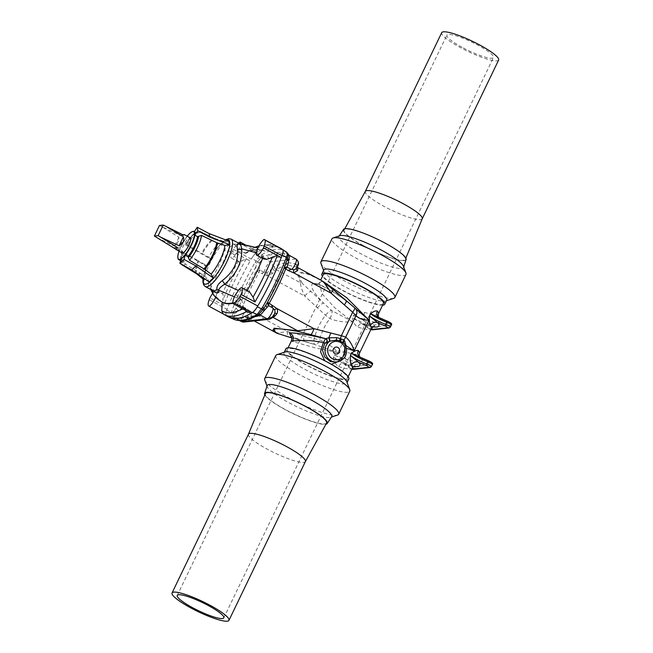 <?xml version="1.0" encoding="UTF-8"?>
<svg xmlns="http://www.w3.org/2000/svg" width="653" height="653" viewBox="0 0 653 653"><rect width="100%" height="100%" fill="white"/><g stroke="black" fill="none" stroke-linecap="round" stroke-linejoin="round"><path stroke-width="0.49" stroke-dasharray="3.27 2.45" d="M274.848 313.375A2.808 1.273 -143.4 0 0 274.529 313.595L274.407 313.979A2.808 1.273 -143.4 0 1 274.529 313.595L272.154 316.37A2.808 2.065 -134 0 0 271.73 317.097A13.689 3.649 -61.5 0 0 274.407 313.979A2.106 0.563 118.5 0 1 273.525 315.93A2.106 0.563 118.5 0 1 272.432 317.015L269.967 318.003C260.555 320.582 253.429 321.366 248.589 320.345L247.773 319.725A13.689 3.649 118.5 0 1 247.969 316.876L247.397 312.95L245.414 310.82L241.381 308.632L238.312 310.51L235.056 313.758C233.994 315.881 233.774 317.203 234.37 317.733L240.312 318.101A2.808 2.628 87.4 0 0 237.153 318.697L233.554 317.913A2.808 2.702 -53.6 0 1 231.456 317.905L226.207 315.366A175.469 46.747 -61.5 0 0 226.387 315.513A10.53 2.808 118.5 0 1 227.04 309.391A98.26 26.177 118.5 0 1 227.734 307.579A98.26 26.177 118.5 0 1 250.164 260.971L232.329 251.283A98.26 26.177 118.5 0 1 233.407 249.422A10.53 2.808 118.5 0 1 238.435 243.079M226.207 315.366A9.126 2.432 118.5 0 1 226.762 310.134A98.26 26.177 118.5 0 1 227.04 309.391L209.213 299.703M238.9 242.769L256.735 252.458A10.53 2.808 -61.5 0 0 251.234 259.119A98.26 26.177 118.5 0 1 251.683 258.351A9.126 2.432 -61.5 0 1 256.384 252.67A175.469 46.747 118.5 0 1 256.735 252.458A175.469 46.747 -61.5 0 1 257.984 251.74A175.469 46.747 118.5 0 1 280.504 248.205M285.932 348.726A34.887 6.114 -154.3 0 0 314.713 369.369A34.887 6.114 -154.3 0 0 348.8 378.985M330.377 364.056L325.406 361.354A33.336 5.844 -154.3 0 0 287.32 349.404A33.336 5.844 -154.3 0 0 306.796 365.019A33.336 5.844 -154.3 0 0 347.404 378.316A33.336 5.844 -154.3 0 0 330.377 364.056L331.34 364.268M248.458 434.212L248.442 434.237A31.581 5.542 -154.3 0 0 274.521 452.872A31.581 5.542 -154.3 0 0 305.359 461.622L305.375 461.606M326.549 423.079A33.956 5.959 25.7 0 1 293.393 413.667A33.956 5.959 25.7 0 1 265.355 393.628M264.84 394.861A34.748 6.097 -154.3 0 0 293.319 413.822A34.748 6.097 -154.3 0 0 325.904 424.246M284.969 352.016A34.887 6.114 -154.3 0 0 283.998 352.751A34.887 6.114 -154.3 0 0 312.779 373.394A34.887 6.114 -154.3 0 0 346.857 383.009A34.887 6.114 -154.3 0 0 346.833 381.785M275.795 355.559A41.057 7.199 -154.3 0 0 309.669 379.85A41.057 7.199 -154.3 0 0 349.788 391.171M264.751 380.005A41.057 7.199 -154.3 0 0 298.592 402.86A41.057 7.199 -154.3 0 0 337.56 415.047M267.15 385.621A35.817 6.277 -154.3 0 0 267.24 386.747A35.817 6.277 -154.3 0 0 296.756 406.68A35.817 6.277 -154.3 0 0 330.753 417.308A35.817 6.277 -154.3 0 0 331.683 416.679M383.36 303.596A33.336 5.844 25.7 0 1 342.752 290.299A33.336 5.844 25.7 0 1 323.284 274.684M272.595 273.305A2.808 1.273 36.6 0 1 270.269 270.538L266.726 272.799L263.967 272.268L261.608 273.37L267.371 275.762L272.595 273.305A10.881 2.898 118.5 0 1 274.725 270.832A2.808 2.065 46 0 1 272.946 267.42A13.689 3.649 -61.5 0 0 270.269 270.538A2.106 0.563 118.5 0 1 271.15 268.595A2.106 0.563 118.5 0 1 272.236 267.501L274.538 266.424C281.696 262.628 288.83 261.845 295.915 264.081A2.808 2.669 121.7 0 0 297.148 267.257L286.03 264.669L276.121 269.567L300.731 282.937C300.225 284.814 301.539 289.181 304.682 296.038L325.463 315.203L329.928 318.566C337.005 321.431 344.588 322.525 352.677 321.831L334.467 307.514L321.929 293.654L319.317 282.929L321.415 281.443L317.285 284.439L313.285 283.157C320.95 284.128 331.822 289.973 345.919 300.682L322.631 281.443C301.547 269.616 294.846 270.35 302.535 283.647A7.371 6.212 149.7 0 0 300.731 282.937L297.923 275.444L300.062 272.285L307.155 273.534L319.317 279.28M323.398 281.68L321.415 281.443M346.343 348.302L345.38 348.008L341.805 360.097M255.225 320.811L252.531 320.011L276.603 333.063L287.581 331.569L319.635 339.968C326.81 342.621 332.891 346.825 337.879 352.587L315.081 347.804L291.287 341.16M345.706 351.959C342.041 351.632 338.278 352.693 334.426 355.15L346.066 359.134A5.616 3.379 -72 0 1 345.706 351.959A33.336 5.844 25.7 0 0 359.387 353.412M353.812 366.341A38.951 6.832 25.7 0 1 343.821 363.803L333.381 357.33C333.985 361.631 335.74 364.717 338.67 366.594A5.616 3.379 -72 0 1 343.151 363.443L343.151 363.443A5.616 3.379 -72 0 1 343.821 363.803L348.694 367.353A1.404 1.224 134.4 0 1 348.506 365.909A14.04 2.465 -154.3 0 0 333.381 357.33L334.426 355.15A14.04 2.465 25.7 0 1 349.551 363.729A3.51 0.612 -154.3 0 0 352.538 365.533A3.51 0.612 -154.3 0 0 355.452 366.447L372.145 364.611A3.51 0.612 -154.3 0 0 372.332 364.521M372.847 326.802A38.951 6.832 25.7 0 1 362.848 324.263L352.408 317.791C353.012 322.092 354.775 325.178 357.697 327.055A33.336 5.844 -154.3 0 0 371.377 328.508M378.422 313.873A33.336 5.844 25.7 0 1 364.733 312.42C361.068 312.093 357.305 313.154 353.453 315.611L365.092 319.595A38.951 6.832 -154.3 0 0 379.826 317.978A5.616 5.167 -39.6 0 1 378.96 317.529M325.406 361.354L324.672 360.66M344.474 348.522C344.857 357.958 339.862 361.289 336.834 362.097L342.858 357.15L344.572 348.637L344.376 347.102A2.106 1.575 1.8 0 0 344.531 347.731L344.074 343.535A11.338 10.742 -96.3 0 1 338.662 361.582M344.531 347.731L344.572 348.637L345.38 348.008L346.033 345.625M272.44 317.636L265.738 319.66M290.936 336.164L305.073 341.617L291.671 337.781M256.384 315.946A2.808 2.685 79.2 0 0 254.05 316.844A172.955 46.077 118.5 0 1 237.153 318.697L254.05 316.844L257.6 315.277M223.318 314.003L227.048 316.028A175.469 46.747 -61.5 0 0 228.305 316.827M222.804 313.644L227.048 316.028A175.469 46.747 118.5 0 1 226.387 315.513L208.552 305.824M266.089 304.747L266.106 304.714A2.808 1.796 29 0 1 266.114 304.698L267.485 302.176A91.567 24.398 -61.5 0 0 283.998 267.869L284.039 268.089M285.671 264.073L283.998 267.869L285.679 264.041A2.808 0.939 23 0 0 285.671 264.073L285.753 263.869M267.322 302.535L284.333 267.387M235.7 317.987A2.808 2.481 95.9 0 0 234.794 317.685L238.982 317.782L257.176 315.521M269.967 318.003A2.808 2.473 -113.7 0 1 270.897 317.236L270.897 317.236A2.808 2.473 -113.7 0 1 272.774 317.26M248.589 320.345A2.808 2.734 -57.1 0 1 252.001 319.692L251.634 318.803A2.808 2.555 -8.9 0 0 247.773 319.725L247.071 319.799A4.212 3.991 -96.3 0 1 243.961 322.051M254.213 320.925L252.531 320.011C253.405 320.664 257.625 321.635 270.897 317.236L272.154 316.37A2.808 2.065 -134 0 1 273.705 315.938M295.915 264.081L296.903 264.791A2.808 2.555 171.1 0 0 296.503 266.522L297.156 267.232M313.285 283.157C309.31 285.385 312.746 292.038 323.594 303.131L302.535 283.647M317.227 284.439L317.252 284.439C317.309 283.565 322.549 286.03 332.948 291.834C343.715 298.837 347.086 301.4 355.909 309.04L346.294 300.739M321.823 280.668A7.371 3.975 -60.6 0 1 322.631 281.443M355.64 308.771A7.371 5.861 -42.2 0 0 354.873 308.102M263.967 272.268L259.935 270.073L259.143 267.224L259.6 262.759L263.02 258.204L269.077 258.327A2.808 2.628 -92.6 0 1 267.706 255.217L284.602 253.364L287.263 253.642A2.808 2.702 126.4 0 0 286.357 252.066M289.214 255.323L286.047 256.466A2.808 2.685 -100.8 0 1 284.602 253.364A172.955 46.077 -61.5 0 0 267.706 255.217L263.216 256.278A2.808 2.49 60.6 0 0 261.943 254.548L260.588 255.445L255.176 262.277L256.939 263.355L255.641 267.363L256.172 270.922L261.608 273.37M288.757 255.552A2.808 2.751 -126.1 0 1 287.263 253.642L288.218 254.221M272.236 267.501A4.212 3.991 83.7 0 0 270.473 261.829L295.842 259.045L289.026 255.339A2.808 2.751 -129.1 0 1 287.598 253.691M296.952 267.575A2.808 2.555 171.1 0 1 296.503 266.522L296.331 268.375A2.808 2.041 -168.5 0 1 296.707 267.64A2.106 0.563 -61.5 0 0 297.711 265.681A2.106 0.563 -61.5 0 0 297.605 264.718L296.903 264.791A13.689 3.649 118.5 0 1 296.707 267.64L296.331 268.375A2.808 2.041 -168.5 0 0 296.315 268.481M274.538 266.424A2.808 2.539 57.2 0 0 276.121 269.567L274.725 270.832M239.912 320.623L234.892 317.897A2.808 2.473 96.5 0 0 234.011 317.595L234.794 317.685A2.808 2.481 95.9 0 0 233.554 317.913L232.492 317.497C231.88 316.909 232.076 315.391 233.088 312.934L236.092 307.996L239.659 305.22L245.046 307.775L250.27 311.293L251.789 316.542A10.881 2.898 -61.5 0 0 251.634 318.803M337.821 352.669L314.958 344.555A7.371 2.432 -74.4 0 1 314.166 338.678C316.313 330.247 320.076 322.419 325.463 315.203A7.371 1.861 131.8 0 1 331.43 310.33L323.594 303.131C322.084 303.384 320.027 304.967 317.423 307.881M352.71 321.733L331.806 310.632A7.371 3.085 116.4 0 1 329.928 318.566C324.908 325.088 321.48 332.222 319.635 339.968A7.371 2.865 -74 0 1 315.415 344.686L305.073 341.617C303.767 341.437 303.384 339.536 303.939 335.903M247.397 312.95L250.27 311.293L287.581 331.569A7.371 2.539 -74 0 0 288.528 336.94M291.679 337.846L305.073 341.617M304.771 341.584L314.95 344.555A7.371 2.432 -74.4 0 0 314.958 344.555L301.988 340.539C290.993 336.621 290.014 335.34 290.512 335.683M230.811 317.35A2.808 2.718 -48.3 0 0 232.501 317.505A2.808 2.685 122.2 0 1 234.386 317.742L234.386 317.742A2.808 2.685 123.4 0 0 232.492 317.497A2.808 2.718 -46.9 0 1 230.795 317.342L230.795 317.342C230.223 316.697 230.378 315.048 231.244 312.42L231.791 310.869A97.819 26.063 118.5 0 1 255.176 262.277M233.407 249.422L251.234 259.119A98.26 26.177 -61.5 0 0 250.164 260.971L246.222 258.939L238.81 262.073L231.317 258A9.126 2.432 -61.5 0 0 234.451 256.098L238.81 262.073M235.733 312.795A2.808 0.718 -142.5 0 0 233.79 311.465A2.808 1.216 20.9 0 1 231.791 310.869M235.08 313.718A2.808 1.094 -154 0 0 233.105 312.877A2.808 1.249 19.1 0 1 231.268 312.354L226.762 310.134M242.728 306.518A2.106 0.563 -61.5 0 1 241.381 308.632L239.659 305.22A91.567 24.398 118.5 0 1 256.172 270.922L259.935 270.073A2.106 0.563 118.5 0 1 259.29 272.105M238.312 310.51A2.808 0.677 -136.6 0 1 236.092 307.996A95.746 25.508 -61.5 0 1 255.641 267.363A2.808 1.526 -174.9 0 1 259.143 267.224M234.688 317.856A2.808 2.571 101.7 0 0 234.003 317.595L234.011 317.595A2.808 2.473 96.5 0 0 232.974 317.733M245.414 310.82L245.046 307.775M259.461 269.909A2.106 0.539 -73.3 0 1 259.168 272.056A89.485 23.843 -61.5 0 0 242.614 306.445L240.99 308.289M247.071 319.799A2.106 0.563 -61.5 0 1 246.965 318.835A2.106 0.563 -61.5 0 1 247.969 316.876A2.808 2.041 11.5 0 1 251.789 316.542M266.726 272.799A2.808 0.547 83.1 0 1 267.371 275.762L304.682 296.038A7.371 1.983 131.8 0 1 310.673 291.605M264.465 258.213A2.808 2.481 -84.1 0 1 263.216 256.278L261.722 256.751L257.674 261.829L251.683 258.351M259.6 262.759L257.674 261.829L256.939 263.355L259.257 263.91M264.432 272.383A6.318 1.681 -61.5 0 1 266.538 266.179A6.318 1.681 -61.5 0 1 270.473 261.829L263.657 258.123A2.808 2.473 -83.5 0 1 262.473 256.449M345.502 345.764A2.106 1.575 1.8 0 0 344.376 347.102L343.69 342.996A2.106 1.714 -21.9 0 0 344.074 343.535M362.848 324.263A15.443 2.71 25.7 0 1 368.104 328.059A1.404 1.224 134.4 0 1 367.721 327.814L362.186 323.904A5.616 3.379 108 0 1 362.848 324.263L362.186 323.904A5.616 3.379 108 0 0 357.697 327.055M364.733 312.42A5.616 3.379 108 0 0 365.092 319.595A15.443 2.71 -154.3 0 1 370.349 323.39L373.891 325.014L390.584 323.186L387.955 321.456A15.443 2.71 -154.3 0 1 387.678 321.358M368.651 360.897A15.443 2.71 -154.3 0 0 368.929 360.995L371.557 362.725L354.865 364.554L351.322 362.929A15.443 2.71 -154.3 0 0 346.066 359.134A38.951 6.832 -154.3 0 0 360.799 357.518A5.616 5.167 140.4 0 1 359.934 357.069M382.585 305.22A34.887 6.114 25.7 0 1 339.895 289.042A34.887 6.114 25.7 0 1 322.5 276.309M422.23 218.788L422.222 218.812A31.581 5.542 25.7 0 1 386.731 207.801A31.581 5.542 25.7 0 1 383.744 206.217A31.581 5.542 25.7 0 1 365.305 191.419L365.313 191.394M363.941 245.879A33.956 5.959 -154.3 0 0 405.333 259.372A33.956 5.959 -154.3 0 0 377.295 239.333A33.956 5.959 -154.3 0 0 344.139 229.921A33.956 5.959 -154.3 0 0 361.64 244.606A33.956 5.959 -154.3 0 0 363.941 245.879M498.631 60.043A31.581 5.542 25.7 0 1 463.14 49.024A31.581 5.542 25.7 0 1 441.714 32.65M461.981 47.245A25.842 4.53 25.7 0 1 446.889 35.14A25.842 4.53 25.7 0 1 472.135 42.265A25.842 4.53 25.7 0 1 493.456 57.554A25.842 4.53 25.7 0 1 461.981 47.245M406.093 259.6A34.748 6.097 25.7 0 1 361.346 244.565A34.748 6.097 25.7 0 1 343.486 229.472M386.69 300.249A34.887 6.114 25.7 0 1 385.719 300.984A34.887 6.114 25.7 0 1 341.829 285.018A34.887 6.114 25.7 0 1 323.855 271.215A34.887 6.114 25.7 0 1 323.823 269.991M393.751 298.315A41.057 7.199 25.7 0 1 342.09 279.517A41.057 7.199 25.7 0 1 320.933 263.273M405.97 274.431A41.057 7.199 25.7 0 1 353.159 256.515A41.057 7.199 25.7 0 1 331.969 238.818M403.448 266.253A35.817 6.277 25.7 0 1 403.53 267.379A35.817 6.277 25.7 0 1 357.42 251.878A35.817 6.277 25.7 0 1 339.005 236.321A35.817 6.277 25.7 0 1 339.935 235.692M194.308 231.652L197.043 233.137A16.039 4.269 -61.5 0 0 196.782 232.941A16.039 4.269 -61.5 0 0 186.015 243.838L183.281 242.353L181.51 242.549L210.486 258.931C214.576 251.552 218.453 246.214 222.126 242.932L224.371 241.414L223.506 241.324A21.459 5.714 -61.5 0 0 222.681 241.259A21.459 5.714 -61.5 0 0 208.642 257.29L186.187 244.246C191.443 234.843 196.194 230.591 200.438 231.505A19.051 5.077 -61.5 0 0 187.313 245.185M228.86 241.096L224.379 242.018A21.459 5.714 -61.5 0 0 223.506 241.324L216.127 238.908A20.055 5.346 118.5 0 1 216.894 239.488L224.379 242.018M216.894 239.488L216.119 239.178A19.965 5.322 -61.5 0 0 215.531 238.671A19.965 5.322 -61.5 0 0 201.679 253.184M198.137 232.713A16.954 4.514 -61.5 0 0 186.309 244.198L186.374 244.189A16.741 4.457 118.5 0 1 198.014 232.892L200.969 231.937L216.119 239.178M198.014 232.892L197.043 233.137M181.061 259.168L183.795 260.653L185.428 264.228L199.891 272.889L207.017 278.088L209.189 281.982M184.236 261.518A16.741 4.457 118.5 0 1 182.783 251.658L179.681 249.821L177.91 250.017L189.762 256.482L193.361 249.013M177.91 250.017L181.51 242.549M189.762 256.482L206.895 266.391C205.083 270.766 203.989 274.333 203.614 277.101L203.581 279.672M206.887 266.408L210.478 258.939L206.887 266.408L205.05 264.759A21.459 5.714 -61.5 0 0 203.034 278.994M196.994 274.113A20.055 5.346 118.5 0 1 198.773 261.053L205.05 264.759M198.773 261.053L198.088 260.661A19.965 5.322 -61.5 0 0 196.471 273.746M182.824 251.634C179.706 260.474 181.248 260.849 181.461 261.127A16.039 4.269 -61.5 0 1 182.416 251.307L183.713 252.662L198.088 260.661M184.195 261.682A16.954 4.514 -61.5 0 1 182.709 251.666L180.383 260.539M210.478 258.939L208.642 257.29M244.908 244.638L257.984 251.74L254.099 249.634L251.397 249.185L245.659 253.397A165.495 44.086 118.5 0 1 264.759 250.997A165.495 44.086 118.5 0 1 265.24 251.25L273.338 246.777L278.023 247.014A175.428 46.738 -61.5 0 0 277.754 246.818M232.329 251.283A9.126 2.432 -61.5 0 0 231.317 258M212.674 290.585A4.212 2.922 -53.1 0 0 212.233 290.136L212.233 290.136A4.212 2.922 -53.1 0 0 211.825 289.899C208.478 287.491 207.63 284.912 209.27 282.161A4.212 3.371 31.7 0 1 211.058 285.769C217.041 276.08 222.73 264.253 228.142 250.279C229.44 246.875 231.709 245.055 234.949 244.818A4.212 2.539 88 0 1 233.839 244.157C229.325 244.173 226.216 246.279 224.51 250.491A4.212 2.294 21.4 0 0 228.142 250.279L234.917 255.274A82.441 21.965 -61.5 0 0 234.451 256.098M234.917 255.274L237.7 251.356A9.126 2.432 -61.5 0 0 240.467 244.116M237.7 251.356L244.997 253.07A8.424 5.551 129.5 0 1 245.136 253.07C238.353 248.409 234.958 245.659 234.949 244.818C240.696 244.704 242.63 244.5 240.745 244.189A4.212 4.049 -83.7 0 1 240.712 244.181L240.688 244.181M244.997 253.07L245.136 253.07A165.478 44.086 118.5 0 1 264.171 250.695A165.478 44.086 118.5 0 1 264.62 250.932L264.759 250.997M255.649 247.152A173.323 46.175 118.5 0 0 251.397 249.185L255.543 247.12M246.222 258.939A98.219 26.169 -61.5 0 0 223.881 305.367L209.907 297.89M212.568 293.621A9.126 2.432 118.5 0 1 216.657 290.536A9.126 2.432 118.5 0 1 217.155 292.046L222.575 293.752C223.383 294.364 223.432 296.617 222.73 300.511A96.113 25.606 118.5 0 1 242.043 260.384M216.657 290.536L222.575 293.752A86.008 22.912 -61.5 0 1 238.28 261.118M223.881 305.367L222.73 300.511M214.062 291.344L210.397 287.883L211.058 285.769C211.776 287.965 213.702 290.324 216.837 292.846L215.939 296.56A9.126 2.432 118.5 0 1 215.621 297.319M216.837 292.846A82.441 21.965 118.5 0 1 217.155 292.046M209.27 282.161C215.196 273.917 220.273 263.363 224.51 250.491M210.723 289.532L210.397 287.883L211.841 290.136M215.939 296.56L221.555 301.784A8.424 5.73 -59.7 0 0 221.636 301.833M256.196 253.707L262.628 258.449M281.965 249.111L278.023 247.014M233.839 244.157C239.52 244.32 241.226 244.132 238.965 243.593M257.404 249.193L264.579 250.923A8.424 1.747 -62.8 0 1 264.62 250.932L265.24 251.25M238.892 289.663L249.519 291.826M242.728 308.885A173.323 46.175 -61.5 0 0 243.683 308.387L247.103 311.252A175.428 46.738 118.5 0 1 247.095 311.261M251.03 313.391L247.103 311.252M243.683 308.387L241.773 300.013A165.495 44.086 -61.5 0 1 232.941 303.31M247.209 290.569A86.008 22.912 118.5 0 1 246.924 291.083M211.825 289.899L214.037 291.328M182.024 253.005A8.636 2.302 118.5 0 1 183.762 245.022A8.636 2.302 118.5 0 1 189.835 237.765A8.636 2.302 118.5 0 1 190.268 237.839M187.207 236.166A15.688 4.179 -61.5 0 0 178.963 251.34M193.753 231.709A15.688 4.179 -61.5 0 0 193.084 231.635A15.688 4.179 -61.5 0 0 182.163 244.597A15.688 4.179 -61.5 0 0 178.783 259.257M179.681 249.821A16.039 4.269 -61.5 0 0 177.885 257.862M192.088 231.717A16.039 4.269 -61.5 0 0 183.281 242.353M235.651 294.397L241.137 299.637A8.424 1.567 110.1 0 0 241.145 299.711L234.394 296.911M241.137 299.637L241.145 299.711A165.478 44.086 -61.5 0 1 232.843 302.87M156.957 237.651L174.645 246.263C177.208 244.336 178.644 241.357 178.946 237.317L162.164 226.82L180.408 235.504L182.987 234.843M162.164 226.82L159.463 225.473M178.946 237.317L174.645 246.263M183.607 235.153L180.408 235.504M337.944 352.734L352.849 321.766M338.67 366.594A33.336 5.844 -154.3 0 0 352.351 368.039M370.349 323.39A1.404 1.224 134.4 0 0 368.578 324.198A14.04 2.465 25.7 0 0 353.453 315.611L352.408 317.791A14.04 2.465 -154.3 0 1 367.533 326.378L368.578 324.198A3.51 0.612 -154.3 0 0 371.565 326.002A3.51 0.612 -154.3 0 0 374.487 326.908L373.434 329.088A3.51 0.612 25.7 0 1 370.52 328.181A3.51 0.612 25.7 0 1 367.533 326.378A1.404 1.224 134.4 0 0 367.721 327.814L370.871 329.561M231.456 317.905A175.02 46.624 -61.5 0 0 233.913 319.317M255.062 316.632L240.312 318.101M272.432 317.015A4.212 3.991 -96.3 0 1 269.33 319.268M261.943 254.548A175.02 46.624 118.5 0 1 285.647 251.56M263.02 258.204A2.808 2.481 -116 0 1 261.722 256.751A2.808 2.481 57.3 0 0 260.612 255.429L256.384 252.67M297.605 264.718A4.212 3.991 83.7 0 0 295.842 259.045A6.318 1.681 118.5 0 1 296.16 259.094M286.047 256.466L269.077 258.327M287.214 252.735A2.808 2.685 130.2 0 1 287.973 253.862A2.808 2.726 -57 0 0 289.01 255.201A2.808 2.726 -55.5 0 1 287.981 253.87A2.808 2.685 131.3 0 0 287.238 252.76M289.067 255.299A2.808 2.759 -101 0 1 287.72 253.731A2.808 2.653 128.3 0 0 287.018 252.58M241.381 321.545A6.318 1.681 118.5 0 1 241.969 317.17A6.318 1.681 118.5 0 1 245.724 311.261M235.056 313.758A2.808 1.118 -154.2 0 0 233.088 312.934A2.808 1.265 18.8 0 1 231.244 312.42M239.667 320.615L234.003 317.595A2.808 2.571 101.7 0 0 232.794 317.66A2.808 2.743 -46.7 0 1 230.991 317.521M259.625 262.71L256.123 260.735M263.045 258.196A2.808 2.49 -115.4 0 1 261.747 256.743A2.808 2.473 56.7 0 0 260.588 255.445M263.437 258.106A2.808 2.506 -94.3 0 1 262.212 256.523A2.808 2.506 53.1 0 0 261.012 255.143M368.104 328.059L370.88 329.536M373.891 325.014A1.404 1.33 83.7 0 1 374.487 326.908L391.171 325.08L390.127 327.259L373.434 329.088A1.404 1.33 83.7 0 1 372.398 329.838M390.584 323.186A1.404 1.33 83.7 0 1 391.171 325.08A3.51 0.612 -154.3 0 0 391.359 324.982M390.314 327.161A3.51 0.612 25.7 0 1 390.127 327.259A1.404 1.33 83.7 0 1 389.09 328.002M343.821 363.803A15.443 2.71 25.7 0 1 349.077 367.598L351.853 369.067M371.288 366.7A3.51 0.612 25.7 0 1 371.092 366.79L372.145 364.611A1.404 1.33 83.7 0 0 371.557 362.725M370.063 367.541A1.404 1.33 83.7 0 0 371.092 366.79L354.408 368.627A3.51 0.612 25.7 0 1 351.494 367.712A3.51 0.612 25.7 0 1 348.506 365.909L349.551 363.729A1.404 1.224 134.4 0 1 351.322 362.929M353.371 369.369A1.404 1.33 83.7 0 0 354.408 368.627L355.452 366.447A1.404 1.33 83.7 0 0 354.865 364.554M349.077 367.598A1.404 1.224 134.4 0 1 348.694 367.353L351.836 369.1M258.963 245.944A173.323 46.175 118.5 0 1 273.338 246.777M276.578 246.116A175.428 46.738 -61.5 0 0 254.099 249.634M224.42 314.673A175.428 46.738 118.5 0 1 223.179 313.881M200.593 273.362A20.055 5.346 118.5 0 1 198.275 274.423M197.581 273.95A19.965 5.322 -61.5 0 0 199.891 272.889M180.636 260.678L181.461 261.127A16.039 4.269 -61.5 0 0 183.795 260.653M205.311 286.585A27.018 7.199 118.5 0 1 211.89 259.412A27.018 7.199 118.5 0 1 231.121 239.104M225.865 239.961A25.149 6.701 -61.5 0 0 211.882 256.327A25.149 6.701 -61.5 0 0 203.124 279.068M205.099 279.149A21.459 5.714 -61.5 0 0 207.017 278.088M183.713 252.662A19.051 5.077 -61.5 0 0 182.244 264.979M183.199 265.191A19.051 5.077 -61.5 0 0 185.428 264.228M200.969 231.937A19.051 5.077 -61.5 0 0 200.438 231.505L216.127 238.908A20.055 5.346 118.5 0 0 202.373 253.584M284.235 352.261L283.998 352.751M347.102 382.511L346.857 383.009M330.753 417.308L331.406 417.096M267.24 386.747L266.995 386.094M347.404 378.316L348.188 376.691M317.285 284.439L319.317 282.929L320.705 280.039M287.32 349.404L288.104 347.78M266.106 304.714L267.485 302.176M362.186 323.904C372.137 326.949 373.394 326.345 373.279 326.41L373.761 326.386M343.151 363.443L343.16 363.443C352.742 366.398 354.383 365.909 354.228 365.949L354.726 365.925M344.784 228.754L344.139 229.921M405.848 258.139L405.333 259.372M385.719 300.984L386.454 300.739M323.855 271.215L323.586 270.489M339.274 235.904L339.005 236.321M403.685 266.906L403.53 267.379M275.411 245.552L259.07 245.74M203.001 278.962L207.164 265.518L217.865 247.324L225.514 239.822M180.408 261.494L181.33 264.155M186.415 244.165C190.7 236.941 194.153 233.203 196.782 232.941L194.333 231.611M223.799 617.86L493.456 57.554M177.232 595.446L446.889 35.14"/><path stroke-width="0.98" d="M264.791 239.929L282.627 249.617A175.469 46.747 118.5 0 1 282.798 249.773A9.126 2.432 118.5 0 1 282.251 254.996A98.26 26.177 -61.5 0 1 281.965 255.747A98.26 26.177 118.5 0 1 281.272 257.56L263.445 247.871A98.26 26.177 -61.5 0 0 264.139 246.059A10.53 2.808 -61.5 0 0 264.791 239.929A175.469 46.747 -61.5 0 0 264.13 239.422L281.965 249.111A175.469 46.747 118.5 0 1 282.627 249.617A10.53 2.808 118.5 0 1 281.965 255.747L264.139 246.059M347.102 382.511L348.8 378.985A34.887 6.114 -154.3 0 0 330.753 363.933A34.887 6.114 -154.3 0 0 295.221 348.784A34.887 6.114 -154.3 0 0 285.932 348.726L284.235 352.261M305.359 461.622A31.581 5.542 -154.3 0 0 305.384 461.581A31.581 5.542 -154.3 0 0 299.001 454.219A31.581 5.542 -154.3 0 0 286.936 446.783A31.581 5.542 -154.3 0 0 248.466 434.188A31.581 5.542 -154.3 0 0 248.442 434.237M172.057 592.957A31.581 5.542 -154.3 0 0 198.112 611.641A31.581 5.542 -154.3 0 0 228.974 620.35A31.581 5.542 -154.3 0 0 222.591 612.987A31.581 5.542 -154.3 0 0 192.031 596.875A31.581 5.542 -154.3 0 0 172.057 592.957L248.466 434.188L265.355 393.628A33.956 5.959 25.7 0 1 274.423 393.628A33.956 5.959 25.7 0 1 306.739 407.121A33.956 5.959 25.7 0 1 326.549 423.079L305.375 461.606M192.325 607.551A25.842 4.53 25.7 0 1 177.232 595.446A25.842 4.53 25.7 0 1 202.479 602.572A25.842 4.53 25.7 0 1 223.799 617.86A25.842 4.53 25.7 0 1 192.325 607.551M325.904 424.246A34.748 6.097 -154.3 0 0 327.202 423.528A34.748 6.097 -154.3 0 0 309.628 408.598A34.748 6.097 -154.3 0 0 273.901 393.318A34.748 6.097 -154.3 0 0 264.596 393.4A34.748 6.097 -154.3 0 0 264.84 394.861M331.406 417.096L337.56 415.047A41.057 7.199 -154.3 0 0 338.711 414.182L349.788 391.171A41.057 7.199 -154.3 0 0 349.755 389.727L346.833 381.785A34.887 6.114 -154.3 0 0 326.214 366.521A34.887 6.114 -154.3 0 0 293.287 352.808A34.887 6.114 -154.3 0 0 284.969 352.016L276.937 354.685A41.057 7.199 -154.3 0 0 275.795 355.559L264.718 378.569A41.057 7.199 -154.3 0 0 264.751 380.005L266.995 386.094M349.755 389.727A41.057 7.199 -154.3 0 0 325.488 371.761A41.057 7.199 -154.3 0 0 286.724 355.624A41.057 7.199 -154.3 0 0 276.937 354.685M338.711 414.182A41.057 7.199 -154.3 0 0 317.48 396.461A41.057 7.199 -154.3 0 0 275.656 378.626A41.057 7.199 -154.3 0 0 264.718 378.569M327.202 423.528L331.683 416.679A35.817 6.277 -154.3 0 0 313.562 401.293A35.817 6.277 -154.3 0 0 276.741 385.539A35.817 6.277 -154.3 0 0 267.15 385.621L264.596 393.4M320.705 280.039L323.284 274.684A33.336 5.844 25.7 0 1 355.861 283.875A33.336 5.844 25.7 0 1 383.36 303.596L378.422 313.873L378.25 317.056M254.213 320.925L276.823 333.177A7.371 6.595 -63.1 0 1 276.603 333.063L275.264 332.361L274.015 328.214L297.629 330.761L313.954 328.671L341.356 335.699L352.653 312.216L355.983 315.709C359.648 318.95 363.966 320.394 368.929 320.043L346.645 297.654L323.398 281.68M330.859 332.948L328.834 337.789L336.736 337.683L340.352 338.621A7.371 1.967 105.2 0 0 341.356 335.699L345.682 337.111C349.453 340.14 352.269 344.702 354.13 350.8L346.343 348.302M341.805 360.097L331.34 364.268M359.934 357.069A5.616 5.167 140.4 0 1 358.872 356.122L360.799 357.518L351.518 353.273C354.489 350.914 356.758 350.016 358.317 350.579A33.336 5.844 25.7 0 1 359.387 353.412L371.377 328.508A33.336 5.844 -154.3 0 0 370.3 325.676C369.492 323.561 369.223 320.313 369.5 315.913L377.581 322.647A5.616 5.167 -39.6 0 0 370.3 325.676M348.188 376.691L352.351 368.039A33.336 5.844 -154.3 0 0 351.273 365.207C350.465 363.101 350.196 359.852 350.465 355.452L358.554 362.186A38.951 6.832 25.7 0 1 353.812 366.341M377.899 316.583L379.826 317.978L370.545 313.734C373.524 311.383 375.785 310.485 377.344 311.04A5.616 5.167 -39.6 0 0 377.899 316.583L377.899 316.583A5.616 5.167 -39.6 0 0 378.96 317.529M324.672 360.66L320.533 351.763L323.333 342.482L313.897 340.964L304.796 340.384L292.805 340.874C294.005 337.111 292.854 334.442 289.361 332.867C296.96 332.834 309.024 334.785 325.561 338.727L328.834 337.789L329.798 341.184L324.778 343.396L323.333 342.482L325.561 338.727C327.129 339.576 327.414 340.768 326.41 342.303M288.104 347.78L291.287 341.16L292.805 340.874M324.778 343.396L322.435 350.155L324.778 357.003L330.369 361.582L336.834 362.097L338.662 361.582A11.338 10.742 -96.3 0 1 326.051 355.346A11.338 10.742 -96.3 0 1 329.61 341.274A2.106 1.118 64.9 0 0 329.724 339.601A2.106 1.118 64.9 0 0 328.606 337.862M354.081 350.881L346.033 345.625L345.739 346.319M344.074 343.535L339.642 340.801A2.106 0.653 -69.5 0 1 340.352 338.621L343.796 339.919L344.621 340.825L346.033 345.625A2.106 1.575 1.8 0 0 345.502 345.764M296.952 267.575A2.808 2.555 171.1 0 0 297.792 268.301L297.148 267.257L321.758 280.627C324.043 282.202 327.145 286.373 331.055 293.148L352.653 312.216A7.371 1.396 -49.1 0 0 354.701 307.865L355.64 308.771A7.371 5.861 -42.2 0 0 355.64 308.771A7.371 5.861 -42.2 0 1 355.983 315.709L345.682 337.111A7.371 6.081 121.9 0 1 343.796 339.919A2.106 1.747 -55.6 0 0 343.372 342.686M269.33 319.268L243.961 322.051A4.212 3.991 -96.3 0 1 241.7 321.603L267.069 318.819A4.212 3.991 -96.3 0 0 269.33 319.268C275.035 316.925 273.844 315.179 275.093 311.914L274.701 309.955L272.587 307.841L271.517 304.878L276.643 308.396C277.794 310.273 277.86 312.069 276.831 313.799A10.881 2.898 118.5 0 1 274.709 316.272L272.44 317.636M291.818 269.379A6.318 1.681 118.5 0 0 295.572 263.469A6.318 1.681 118.5 0 0 296.16 259.094C300.69 263.306 297.442 266.587 296.176 268.652L294.03 269.803L291.14 269.289L288.079 270.464L293.744 272.872L297.646 270.562A10.881 2.898 -61.5 0 0 297.792 268.301M291.14 269.289L286.585 266.938L283.998 267.869L288.079 270.464M272.587 307.841L268.114 305.318L267.485 302.176L271.517 304.878M265.738 319.66L255.225 320.811M247.095 311.261A175.428 46.738 118.5 0 1 224.42 314.673L228.305 316.827A175.469 46.747 -61.5 0 0 229.423 317.374A175.469 46.747 -61.5 0 0 251.03 313.391A175.469 46.747 -61.5 0 0 252.278 312.673A10.53 2.808 -61.5 0 0 257.772 306.02A98.26 26.177 -61.5 0 0 258.849 304.167A98.26 26.177 -61.5 0 0 281.272 257.56L277.321 255.527L272.35 257.053C268.669 259.331 265.428 259.796 262.628 258.449A86.008 22.912 118.5 0 1 247.209 290.569M234.443 302.984L252.278 312.673A175.469 46.747 -61.5 0 0 252.621 312.469A9.126 2.432 -61.5 0 0 257.331 306.788A98.26 26.177 -61.5 0 0 257.772 306.02L239.945 296.331A10.53 2.808 118.5 0 1 234.443 302.984A175.469 46.747 118.5 0 1 233.194 303.702L251.03 313.391M272.774 317.26A2.808 2.473 -113.7 0 1 273.019 317.382L297.629 330.761A7.371 3.592 99.9 0 0 298.527 331.52C273.827 327.21 267.126 327.945 278.431 333.724A7.371 6.595 -63.1 0 1 276.823 333.177L288.528 336.94A7.371 2.539 -74 0 0 288.838 336.972L278.431 333.724M289.361 332.867L290.936 336.164M274.701 309.955A2.808 0.677 154.3 0 1 276.643 308.396L313.954 328.671A7.371 1.845 105.3 0 1 310.665 334.581L298.527 331.52M255.633 315.252A175.02 46.624 -61.5 0 1 233.913 319.317C239.569 321.554 246.132 320.892 253.609 317.325L257.6 315.277A2.808 2.49 -119.4 0 1 255.633 315.252L257.176 314.452L262.408 307.514A97.819 26.063 -61.5 0 0 285.794 258.923L286.373 257.478L282.251 254.996M269.199 303.612A2.106 0.563 118.5 0 0 268.554 305.653L260.261 315.113A2.808 2.751 50.9 0 0 258.098 314.975L262.922 309.604L257.331 306.788M273.109 308.257A6.318 1.681 -61.5 0 1 271.003 314.46A6.318 1.681 -61.5 0 1 267.069 318.819L260.261 315.113L257.274 316.24A2.808 2.685 79.2 0 0 256.384 315.946M264.359 310.51L262.922 309.604L263.82 308.175L262.408 307.514M265.102 309.571A2.808 0.563 38.3 0 1 263.82 308.175L266.089 304.747C273.827 290.993 280.382 277.37 285.753 263.869L285.671 264.073A95.746 25.508 118.5 0 1 266.114 304.698A2.808 1.796 29 0 0 267.208 307.334M287.981 253.87C288.544 254.433 288.381 255.976 287.508 258.498L285.671 264.073A2.808 0.939 23 0 1 288.038 264.057L288.895 259.494C289.565 257.168 289.679 255.78 289.222 255.331L289.067 255.299M288.626 260.686L286.977 260.057A2.808 1.216 -159.1 0 0 285.794 258.923M259.992 315.317A2.808 2.751 53.9 0 0 257.6 315.277L258.098 314.975M286.585 266.938A2.106 0.71 107.4 0 0 285.63 269.15A89.485 23.843 118.5 0 1 269.085 303.539A2.106 0.563 -49.7 0 0 268.114 305.318M273.705 315.938A2.808 2.065 -134 0 1 274.709 316.272M274.848 313.375A2.808 1.273 -143.4 0 1 276.831 313.799M368.961 319.954L355.885 309.024M297.148 267.257L321.758 280.627A7.371 3.975 -60.6 0 1 321.823 280.668L332.859 289.246L354.701 307.865M294.03 269.803A2.808 1.224 -96.9 0 0 293.744 272.872L331.055 293.148A7.371 1.29 -49.5 0 0 332.859 289.246M344.351 304.927C346.351 302.078 346.874 300.666 345.919 300.682M286.357 252.066A2.808 2.702 126.4 0 0 286.128 251.895L286.969 252.548C287.589 253.225 287.402 254.85 286.398 257.413L286.373 257.478A2.808 1.282 -158.1 0 1 287.491 258.555A2.808 0.996 18.3 0 0 288.887 259.543M277.754 246.818A175.428 46.738 -61.5 0 0 276.578 246.116L280.504 248.205A175.469 46.747 118.5 0 1 281.574 248.842A175.469 46.747 118.5 0 1 281.965 249.111M285.761 269.207A2.106 0.563 -61.5 0 1 287.108 267.093L288.038 264.057M287.214 252.735A2.808 2.685 130.2 0 0 287.189 252.719L288.985 255.184A2.808 2.726 -55.5 0 0 289.222 255.331M286.128 251.895A175.02 46.624 118.5 0 0 285.647 251.56L286.863 252.45A2.808 2.653 128.3 0 0 286.691 252.327M296.315 268.481A2.808 2.041 -168.5 0 0 297.646 270.562M337.903 347.453A3.51 3.322 83.7 0 0 333.087 350.718A3.51 3.322 83.7 0 0 338.23 353.518A3.51 3.322 83.7 0 0 337.903 347.453M339.454 341.911L336.532 341.339A9.232 8.75 83.7 0 0 328.19 353.657A9.232 8.75 83.7 0 0 342.188 357.566A9.232 8.75 83.7 0 0 340.474 342.441L339.454 341.911A2.106 0.596 -66.9 0 0 339.748 340.842A2.106 0.677 -69.6 0 1 340.442 338.654M340.474 342.441A2.106 0.555 -60.6 0 0 340.899 341.339A2.106 0.947 -72.3 0 1 341.462 339.013M339.642 340.801L336.409 340.074A2.106 0.669 91.6 0 1 336.532 341.339M336.736 337.683A2.106 0.441 99.2 0 0 336.409 340.074L329.798 341.184M326.598 342.294A2.106 1.951 87.1 0 0 325.757 338.711L310.665 334.581M344.621 340.825A2.106 1.714 -21.9 0 0 343.69 342.996L343.698 343.005C348.637 349.233 346.172 356.26 343.805 358.309L338.662 361.582M358.872 356.122L358.872 356.122A5.616 5.167 140.4 0 1 358.317 350.579M351.273 365.207A5.616 5.167 140.4 0 1 358.554 362.186A15.443 2.71 25.7 0 0 366.676 365.664A1.404 0.718 -70.4 0 1 366.708 363.917L367.761 361.738A14.04 2.465 25.7 0 1 351.518 353.273L350.465 355.452A14.04 2.465 -154.3 0 0 366.708 363.917A3.51 0.612 25.7 0 1 369.908 365.443A3.51 0.612 25.7 0 1 371.288 366.7L372.332 364.521A3.51 0.612 -154.3 0 0 370.953 363.264A3.51 0.612 -154.3 0 0 367.761 361.738A1.404 0.718 -70.4 0 1 368.798 360.921A1.404 0.718 -70.4 0 1 368.929 360.995M322.5 276.309A34.887 6.114 25.7 0 1 321.888 274.015A34.887 6.114 25.7 0 1 355.975 283.631A34.887 6.114 25.7 0 1 384.756 304.274A34.887 6.114 25.7 0 1 382.585 305.22M422.23 218.788L498.631 60.043A31.581 5.542 25.7 0 0 472.576 41.359A31.581 5.542 25.7 0 0 441.714 32.65L365.313 191.394A31.581 5.542 25.7 0 1 365.321 191.378A31.581 5.542 25.7 0 1 396.159 200.128A31.581 5.542 25.7 0 1 422.238 218.763A31.581 5.542 25.7 0 1 422.222 218.812M339.274 235.904L343.486 229.472A34.748 6.097 25.7 0 1 377.369 239.178A34.748 6.097 25.7 0 1 406.093 259.6L403.685 266.906M321.888 274.015L323.823 269.991A34.887 6.114 25.7 0 1 357.909 279.606A34.887 6.114 25.7 0 1 386.69 300.249L384.756 304.274M323.586 270.489L320.933 263.273A41.057 7.199 25.7 0 1 320.901 261.829A41.057 7.199 25.7 0 1 361.019 273.15A41.057 7.199 25.7 0 1 394.894 297.442A41.057 7.199 25.7 0 1 393.751 298.315L386.454 300.739M320.901 261.829L331.969 238.818A41.057 7.199 25.7 0 1 333.12 237.953A41.057 7.199 25.7 0 1 372.096 250.14A41.057 7.199 25.7 0 1 405.929 272.995A41.057 7.199 25.7 0 1 405.97 274.431L394.894 297.442M333.12 237.953L339.935 235.692A35.817 6.277 25.7 0 1 373.932 246.32A35.817 6.277 25.7 0 1 403.448 266.253L405.929 272.995M194.333 231.611L194.047 231.456A16.039 4.269 -61.5 0 1 194.308 231.652L197.255 227.268L209.205 233.627L209.719 237.112L229.374 244.581L224.893 245.504L216.633 242.655L201.483 235.415L197.557 236.623L194.823 235.137L197.769 230.746L209.719 237.112M197.255 227.268L197.769 230.746M209.205 233.627L228.86 241.096L229.374 244.581M198.528 236.37A16.741 4.457 118.5 0 1 188.35 257.527L187.909 256.662L185.174 255.176L183.999 259.363L195.859 265.918L191.745 269.909L209.189 281.982L213.294 277.99L211.131 274.097A21.459 5.714 -61.5 0 0 224.893 245.504M183.999 259.363L179.885 263.355L191.745 269.909M195.859 265.918L213.294 277.99M217.408 242.973A20.055 5.346 118.5 0 1 204.699 269.371L211.131 274.097M204.699 269.371L204.005 268.905A19.965 5.322 -61.5 0 0 216.633 242.655M188.35 257.527L189.533 260.237L204.005 268.905M177.885 257.862A16.039 4.269 -61.5 0 0 178.726 259.641A16.039 4.269 -61.5 0 0 181.061 259.168L179.885 263.355M238.435 243.079A10.53 2.808 118.5 0 1 238.9 242.769A175.469 46.747 118.5 0 1 240.149 242.051L244.908 244.638M240.467 244.116A9.126 2.432 -61.5 0 0 240.149 242.051M212.568 293.621A9.126 2.432 118.5 0 0 209.907 297.89A98.26 26.177 -61.5 0 0 209.213 299.703A10.53 2.808 -61.5 0 0 208.552 305.824A175.469 46.747 -61.5 0 0 209.213 306.339L223.318 314.003M215.621 297.319A9.126 2.432 118.5 0 1 209.213 306.339M212.674 290.585A4.212 2.922 -53.1 0 1 212.813 290.822L211.841 290.136M223.179 313.881L221.751 310.787L222.191 302.159L221.661 301.849A8.424 5.73 -59.7 0 0 221.661 301.849L221.636 301.833C214.829 297.295 211.882 293.613 212.813 290.822C217.057 293.834 218.984 293.621 218.608 290.185C219.049 288.43 221.049 286.463 224.608 284.284L238.427 290.479A82.441 21.965 -61.5 0 0 238.892 289.663A9.126 2.432 -61.5 0 1 242.026 287.753A9.126 2.432 -61.5 0 1 241.014 294.479A98.26 26.177 118.5 0 1 239.945 296.331M263.445 247.871A9.126 2.432 118.5 0 1 256.686 255.217A9.126 2.432 118.5 0 1 256.196 253.707A82.441 21.965 118.5 0 0 256.507 252.907L257.404 249.193A9.126 2.432 118.5 0 1 264.13 239.422M256.686 255.217L262.628 258.449M214.037 291.328L216.951 289.336C216.47 286.61 218.2 283.745 222.134 280.749A4.212 1.747 -127.6 0 1 224.608 284.284C236.639 273.934 242.328 262.106 241.692 248.793L240.622 244.173A4.212 4.049 -83.7 0 0 240.712 244.181L238.965 243.593C237.317 243.291 236.786 245.12 237.374 249.087A4.212 2.816 172.3 0 0 241.692 248.793L256.507 252.907M238.965 243.593A4.212 4.049 -83.7 0 0 240.622 244.173M242.287 244.32L257.943 247.96L240.745 244.189M277.321 255.527A98.219 26.169 118.5 0 1 254.98 301.955L241.014 294.479M254.98 301.955L253.038 297.188A96.113 25.606 -61.5 0 0 272.35 257.053M242.026 287.753L249.519 291.826L253.038 297.188M238.427 290.479L235.651 294.397A9.126 2.432 -61.5 0 0 233.194 303.702M222.191 302.159A165.495 44.086 -61.5 0 0 232.941 303.31M222.134 280.749C233.684 271.893 238.769 261.339 237.374 249.087M216.951 289.336A4.212 3.665 173.8 0 1 218.608 290.185L234.394 296.911M214.045 291.336L205.311 286.585L203.663 284.904L202.879 281.786L203.001 278.962M182.987 234.843L184.391 234.639L190.268 237.839A8.636 2.302 118.5 0 1 190.521 240.704A8.636 2.302 118.5 0 1 186.489 249.266A8.636 2.302 118.5 0 1 182.024 253.005L154.369 236.059L158.148 235.643L163.25 225.065L159.463 225.473L154.369 236.059M178.963 251.34A15.688 4.179 -61.5 0 0 178.661 259.2A15.688 4.179 -61.5 0 0 189.819 247.414A15.688 4.179 -61.5 0 0 193.639 231.635A15.688 4.179 -61.5 0 0 192.847 231.505A15.688 4.179 -61.5 0 0 187.207 236.166M178.783 259.257A15.688 4.179 -61.5 0 0 178.898 259.331A15.688 4.179 -61.5 0 0 190.056 247.544A15.688 4.179 -61.5 0 0 193.876 231.766A15.688 4.179 -61.5 0 0 193.753 231.709M185.174 255.176A16.039 4.269 -61.5 0 0 194.823 235.137M194.047 231.456A16.039 4.269 -61.5 0 0 192.088 231.717M184.391 234.639L183.607 235.153L166.033 226.395L183.395 236.827C184.44 240.72 183.003 243.7 179.085 245.773L160.826 237.227L177.624 247.585L176.147 249.813M160.826 237.227L158.148 235.643M174.424 247.936L177.624 247.585M166.033 226.395L163.25 225.065M179.085 245.773L183.395 236.827M354.138 350.963L369.043 319.986M379.295 317.693L387.825 321.382A1.404 0.718 -70.4 0 0 386.788 322.198A14.04 2.465 25.7 0 1 370.545 313.734L369.5 315.913A14.04 2.465 -154.3 0 0 385.743 324.378A3.51 0.612 25.7 0 1 388.935 325.904A3.51 0.612 25.7 0 1 390.314 327.161L391.359 324.982A3.51 0.612 -154.3 0 0 389.988 323.725A3.51 0.612 -154.3 0 0 386.788 322.198L385.743 324.378A1.404 0.718 -70.4 0 0 385.703 326.125A15.443 2.71 25.7 0 1 377.581 322.647A38.951 6.832 25.7 0 1 372.847 326.802M377.344 311.04A33.336 5.844 25.7 0 1 378.422 313.873M291.671 337.781L288.838 336.972M260.571 314.86A2.808 2.522 58.6 0 0 258.743 314.615A2.808 2.441 -119.5 0 1 257.176 314.452L252.621 312.469M257.274 316.24L255.062 316.632M243.961 322.051L241.381 321.545A6.318 1.681 118.5 0 0 241.7 321.603L239.912 320.623M264.326 310.55L261.526 309.098M260.555 314.868A2.808 2.53 58.9 0 0 258.727 314.624A2.808 2.449 -119.2 0 1 257.16 314.46M260.318 315.048A2.808 2.694 57.3 0 0 258.302 314.86A2.808 2.424 -115.3 0 1 256.67 314.705M287.238 252.76A2.808 2.685 131.3 0 0 286.969 252.548L282.798 249.773M288.895 259.494A2.808 1.02 18.2 0 1 287.508 258.498A2.808 1.306 -158.1 0 0 286.398 257.413M289.214 255.323A2.808 2.726 -57 0 1 289.034 255.217L289.034 255.217A2.808 2.726 -57 0 1 289.01 255.201L296.16 259.094M379.826 317.978A15.443 2.71 -154.3 0 0 387.678 321.358M370.88 329.536L388.339 327.855L385.703 326.125M391.359 324.982C392.355 324.084 391.171 322.884 387.825 321.382A1.404 0.718 -70.4 0 1 387.955 321.456M371.647 329.683A1.404 1.33 83.7 0 0 372.398 329.838L389.09 328.002L390.314 327.161M388.339 327.855A1.404 1.33 83.7 0 0 389.09 328.002M351.853 369.067L369.304 367.394L366.676 365.664M360.799 357.518A15.443 2.71 -154.3 0 0 368.651 360.897M352.62 369.223A1.404 1.33 83.7 0 0 353.371 369.369L370.063 367.541L371.288 366.7M369.304 367.394A1.404 1.33 83.7 0 0 370.063 367.541M255.649 247.152A173.323 46.175 118.5 0 1 258.963 245.944M221.751 310.787A173.323 46.175 -61.5 0 0 242.728 308.885M198.275 274.423A20.055 5.346 118.5 0 1 196.994 274.113L196.471 273.746A19.965 5.322 -61.5 0 0 197.581 273.95M203.124 279.068A25.149 6.701 -61.5 0 0 205.703 284.194A25.149 6.701 -61.5 0 0 224.412 261.012A25.149 6.701 -61.5 0 0 227.179 239.578A25.149 6.701 -61.5 0 0 225.865 239.961M225.514 239.822L228.819 238.631L231.121 239.104A27.018 7.199 118.5 0 1 231.791 239.692A27.018 7.199 118.5 0 1 224.934 265.551A27.018 7.199 118.5 0 1 206.674 286.814A27.018 7.199 118.5 0 1 205.311 286.585M203.516 279.255L203.034 278.994A21.459 5.714 -61.5 0 0 205.099 279.149M187.909 256.662A16.039 4.269 -61.5 0 0 197.557 236.623M181.33 264.155L182.244 264.979A19.051 5.077 -61.5 0 0 183.199 265.191M189.533 260.237A19.051 5.077 -61.5 0 0 201.483 235.415M210.723 289.532L213.768 295.278L216.616 298.25L221.636 301.833A165.478 44.086 -61.5 0 0 232.843 302.87M188.301 257.69A16.954 4.514 -61.5 0 0 198.651 236.198M305.384 461.581L228.974 620.35M233.913 319.317L229.423 317.374M319.088 279.158L321.823 280.668M285.647 251.56L281.574 248.842M290.512 335.683C290.871 336.711 292.65 336.711 291.295 341.16M288.528 336.94L291.679 337.846M241.381 321.545L239.667 320.615M370.871 329.561L372.398 329.838M373.761 326.386L371.377 328.508M351.836 369.1L353.371 369.369M360.26 357.224L368.798 360.921C372.145 362.423 373.32 363.623 372.332 364.521M359.223 356.595L359.387 353.412M352.351 368.039L354.726 365.925M365.321 191.378L344.784 228.754M422.238 218.763L405.848 258.139M276.578 246.116L275.411 245.552M259.07 245.74L255.543 247.12M242.181 244.304L240.728 244.181M222.804 313.644L224.42 314.673M180.383 260.539L180.408 261.494M239.863 243.855L231.121 239.104M180.636 260.678L178.726 259.641M182.244 264.979L196.471 273.746M196.994 274.113L203.034 278.994"/></g></svg>
